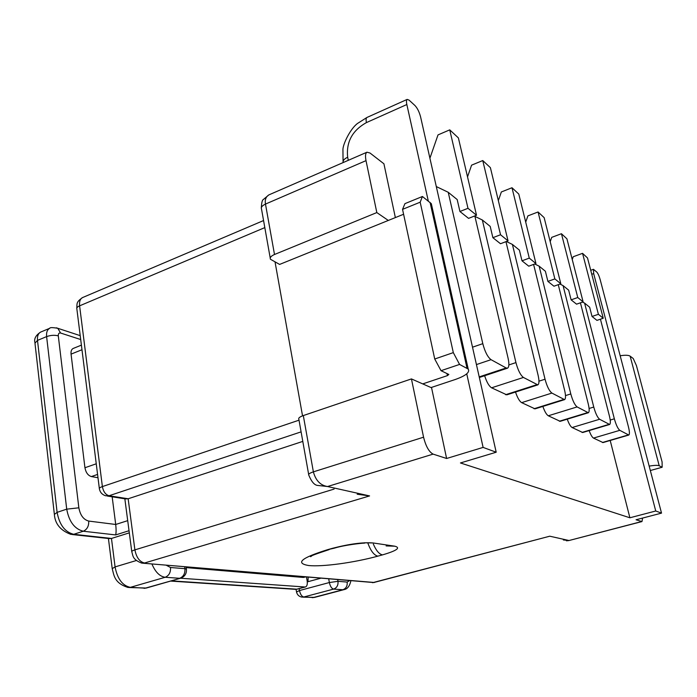 <?xml version="1.0" encoding="UTF-8"?>
<svg xmlns="http://www.w3.org/2000/svg" width="697" height="697" viewBox="0 0 697 697"><rect width="100%" height="100%" fill="white"/><g stroke="black" fill="none" stroke-linecap="round" stroke-linejoin="round"><path stroke-width="1.05" d="M589.139 430.589C590.673 434.736 592.128 437.237 593.495 438.091L603.044 442.569L628.79 435.041C629.722 434.327 629.609 431.609 628.45 426.878L600.439 319.191M567.253 419.176C568.909 423.759 570.529 426.547 572.106 427.54L582.727 432.506L609.622 424.482C610.65 423.724 610.581 420.892 609.405 415.996L580.427 302.82M542.858 406.412C544.653 411.509 546.465 414.628 548.304 415.787L560.188 421.328L588.338 412.755C589.479 411.936 589.444 408.991 588.251 403.911L558.262 284.672M533.597 264.407L564.64 390.416C565.842 395.687 565.825 398.762 564.561 399.642L535.035 408.86L521.644 402.639C519.483 401.263 517.435 397.734 515.51 392.045M505.961 241.659L538.101 375.256C539.321 380.728 539.234 383.934 537.831 384.883L506.797 394.842L491.585 387.811C489.015 386.155 486.698 382.13 484.642 375.735M348.291 160.327L347.664 157.234C346.078 142.005 352.325 130.461 366.413 122.602L406.839 104.524C406.238 101.666 406.351 99.959 407.17 99.401L409.043 100.107L414.95 105.517C417.416 108.157 419.306 111.982 420.613 116.991L496.194 452.222L460.438 462.956L629.888 517.784L610.197 440.478M366.012 160.641L376.824 212.576L274.496 254.492L265.479 204.082L366.012 160.641C365.123 155.989 365.437 153.174 366.953 152.207L370.002 153.018L383.916 163.786L395.365 217.586M661.523 513.123L655.746 510.997L593.678 273.607L593.452 269.321L596.806 272.083C598 273.442 599.106 275.899 600.126 279.445L661.523 513.123L636.047 519.77L641.963 521.574L642.599 518.063M655.746 510.997L629.888 517.784M496.194 452.222L483.108 447.404L446.611 458.487L433.107 454.122C429.03 451.961 425.841 446.315 423.567 437.193L313.38 471.86L303.308 415.569L411.439 378.915L423.567 437.193M547.903 281.405L554.856 278.913L560.815 283.757L553.949 286.206L547.903 281.405L545.376 271.229L539.147 266.167L570.791 393.936C572.673 400.731 574.781 405.053 577.116 406.917L588.338 412.755M539.147 266.167L534.738 263.989M560.815 283.757L544.139 217.63L538.058 211.975L527.89 215.887L525.721 222.143M554.856 278.913L538.058 211.975M620.173 355.758C625.235 354.982 628.555 355.113 630.132 356.141L633.242 358.528L636.439 365.611L662.089 461.919L662.15 467.251L659.214 465.762C657.707 465.126 654.352 465.239 649.168 466.11M650.336 470.527L662.15 467.251M334.09 489.094L134.896 549.872C132.482 550.639 131.454 551.301 131.803 551.867C133.118 555.361 131.968 559.386 141.726 563.098L373.688 582.553L549.767 536.202L372.52 582.709M549.767 536.202L568.83 540.471L563.333 539.966M641.588 521.565L568.813 540.576L641.963 521.574M571.122 299.849L577.761 297.532L583.119 301.888L576.55 304.162L571.122 299.849L568.656 290.161L563.071 285.613L593.757 407.057C595.552 413.495 597.503 417.564 599.612 419.254L609.622 424.482M563.071 285.613L559.961 284.062M592.032 316.464L598.401 314.303L603.236 318.241L596.946 320.367L592.032 316.464L589.645 307.211L584.6 303.108L614.345 418.819C616.078 424.935 617.89 428.777 619.799 430.337L628.79 435.041M584.6 303.108L582.561 302.089M583.119 301.888L566.922 238.818L561.442 233.722L551.719 237.363L550.212 241.702M577.761 297.532L561.442 233.722M603.236 318.241L587.51 257.96L582.553 253.342L573.222 256.74L572.246 259.554M598.401 314.303L582.553 253.342M436.296 186.561L448.232 192.285L457.18 199.551L459.933 211.505L468.567 218.37L476.521 215.242L467.983 208.307L449.739 129.86L438.012 134.904L429.91 158.21M474.91 216.392L482.333 219.991L490.2 226.386L492.875 237.686L500.49 243.732L508.043 240.866L500.533 234.758L482.751 160.554L471.59 165.163L467.521 176.881M446.986 373.548L447.439 375.613L448.842 374.463L441.035 370.691L459.567 364.426L468.218 369.07C470.074 372.268 465.823 375.727 455.472 379.429L431.06 387.567L411.439 378.915M506.397 241.493L512.408 244.438L519.387 250.11L521.992 260.817L528.753 266.184L535.949 263.544L529.276 258.125L511.99 187.737L501.343 191.971L498.338 200.631M303.308 415.569C299.675 416.884 298.194 418.113 298.856 419.245L308.658 474.43M446.611 458.487L431.495 387.419M406.839 104.524L428.298 201.006M466.746 373.836L483.108 447.404M107.329 496.046L125.486 498.904L128.152 498.773L302.794 441.401M274.496 254.492C271.055 256.017 269.704 257.602 270.436 259.24L279.61 264.424L388.299 220.444L376.824 212.576M564.561 399.642L551.902 393.073C549.288 391.026 546.997 386.408 545.037 379.22L512.408 244.438M521.992 260.817L529.276 258.125M535.949 263.544L518.777 194.054L511.99 187.737M302.542 415.848L275.062 262.063M432.009 206.765L431.321 203.655L422.426 196.493L404.94 203.637L402.544 209.361L420.178 202.191L422.426 196.493M388.299 220.444L403.589 214.258M447.439 375.613L422.739 383.899M459.567 364.426L453.311 352.621L434.728 359.007L402.544 209.361M434.728 359.007L441.035 370.691M453.311 352.621L420.178 202.191M299.022 420.178L102.381 486.584C100.011 487.421 99.018 488.196 99.392 488.928C100.115 492.413 102.198 494.696 105.639 495.776L109.037 495.75L128.152 498.773L134.896 549.872C136.394 557.469 139.609 561.843 144.532 563.01L369.584 495.924L357.195 494.225M369.584 495.924L327.546 486.523L317.405 485.408C314.303 484.99 311.428 481.566 308.788 475.136C308.144 474.187 309.677 473.097 313.38 471.86C315.697 480.503 320.42 485.391 327.546 486.523L433.107 454.122M270.227 258.073L261.541 209.152C260.783 207.357 262.098 205.667 265.479 204.082C264.729 199.769 265.897 196.693 268.998 194.838L269.347 194.69M537.831 384.883L523.43 377.452C520.485 375.186 517.984 370.229 515.937 362.597L482.333 219.991M474.805 215.922L508.061 358.092C509.289 363.773 509.124 367.127 507.555 368.155L506.153 367.964L491.036 359.669C487.691 357.143 484.946 351.802 482.794 343.665L448.232 192.285M492.875 237.686L500.533 234.758M508.043 240.866L490.392 167.655L482.751 160.554M459.933 211.505L467.983 208.307M476.521 215.242L458.382 137.901L449.739 129.86M171.323 580.862L296.783 589.183L304.972 586.987L180.488 578.231M304.972 586.987L305.547 586.926C307.063 586.194 307.595 584.182 307.142 580.88L306.488 577.09M305.373 576.994L303.334 577.447L186.186 567.611M127.708 520.65L115.711 524.475L112.165 496.804M97.989 477.733L91.368 476.565L97.58 474.43M96.247 463.801L84.938 467.739C85.862 472.566 88.005 475.511 91.368 476.565M84.938 467.739L71.059 354.128L81.967 349.737M81.392 345.137L73.15 348.474C71.477 349.345 70.78 351.227 71.059 354.128M320.585 578.283L307.281 581.89M72.296 534.547L109.237 538.589L111.468 538.45L129.302 532.856M80.695 339.544L60.613 333.035C58.975 332.713 58.199 333.654 58.295 335.849L78.848 507.808C80.26 515.266 83.553 519.692 88.728 521.068L115.711 524.475C116.251 529.389 116.225 532.874 115.641 534.93L129.023 530.722M327.59 549.68L332.495 548.304C349.45 543.93 362.989 542.144 373.113 542.963L394.816 546.195C400.914 547.79 396.811 550.691 382.479 554.89L377.861 556.154C354.207 562.636 322.685 566.975 308.632 565.537C294.979 563.167 301.304 557.879 327.59 549.68L334.046 548.234M593.678 273.607L591.77 274.287M570.791 393.936L565.502 395.6M577.116 406.917L548.304 415.787M587.545 412.641L559.342 421.232M659.214 465.762L630.132 356.141M373.113 542.963L364.47 542.789M394.816 546.195L386.138 545.934M382.479 554.89C379.159 554.167 376.11 550.552 373.331 544.043M377.861 556.154C374.106 555.265 370.821 551.039 367.99 543.486M143.277 563.237L374.376 582.483M593.757 407.057L589.087 408.477M599.612 419.254L572.106 427.54M608.96 424.386L582.012 432.419M614.345 418.819L610.206 420.056M619.799 430.337L593.495 438.091M628.224 434.963L602.435 442.499M301.095 431.87L109.037 495.75C105.578 494.713 103.356 491.664 102.381 486.584L79.606 305.835L264.816 227.605M563.62 399.503L534.024 408.747M551.902 393.073L521.644 402.639M545.037 379.22L538.955 381.181M467.016 368.208L430.049 202.357M332.495 548.304L334.386 548.138C344.431 545.063 360.863 543.181 364.644 543.102M407.17 99.401L366.936 117.471C366.038 118.054 365.855 119.771 366.413 122.602M343.168 162.558C342.715 160.641 344.213 158.864 347.664 157.234M99.331 488.431L76.879 309.024C76.47 307.891 77.376 306.828 79.606 305.835C79.188 301.618 80.146 298.874 82.49 297.602L263.562 220.548M536.681 384.727L505.569 394.711M523.43 377.452L491.585 387.811M515.937 362.597L508.862 364.94M506.153 367.964L479.214 376.885M491.036 359.669L476.434 364.583M482.794 343.665L472.514 347.193M299.161 588.643L299.483 590.542L329.359 582.535L328.731 578.98M337.705 579.738L337.993 581.315L329.359 582.535C330.239 586.395 331.659 588.582 333.628 589.096L303.787 596.998L313.328 597.529L342.854 589.749L333.628 589.096C336.886 587.832 338.341 585.236 337.993 581.315L347.167 582.073L349.371 580.732M303.334 577.447L305.094 576.968M302.864 597.146L314.608 597.381L312.308 597.686M350.887 580.854C349.65 586.125 347.385 589.043 344.1 589.61L342.854 589.749C346.087 588.495 347.524 585.942 347.167 582.073M299.483 590.542L296.513 591.962C297.201 594.802 298.952 596.51 301.784 597.094L303.787 596.998C301.766 596.51 300.329 594.358 299.483 590.542M60.613 333.035L57.799 328.296L56.361 327.808M295.659 589.348L170.573 581.08M308.205 577.238L307.952 581.707M54.322 513.994L34.972 343.194L37.499 340.389L46.612 336.607L66.712 509.158L57.102 512.356L37.499 340.389C37.133 336.154 38.196 333.375 40.705 332.051L49.766 328.27C47.283 329.585 46.229 332.364 46.612 336.607C50.663 335.179 54.558 334.926 58.295 335.849M136.359 560.519L115.075 566.905L111.468 538.45L73.708 534.294L83.283 531.227L115.641 534.93M184.644 566.748L184.923 568.682L186.404 569.101C186.77 573.518 184.871 576.541 180.715 578.17L145.255 588.172L130.374 587.344L165.172 577.273L179.669 578.292C183.459 576.715 185.21 573.509 184.923 568.682L170.512 567.497L166.156 565.18M73.708 534.294C64.969 532.125 59.428 524.806 57.102 512.356L54.375 514.421C55.028 523.883 60.543 530.539 70.92 534.399L73.708 534.294M78.848 507.808L66.712 509.158C69.064 521.661 74.588 529.014 83.283 531.227C87.116 529.485 88.937 526.104 88.728 521.068M151.92 563.969C155.326 572.054 159.744 576.489 165.172 577.273C169.014 575.67 170.791 572.411 170.512 567.497M130.374 587.344C122.506 585.724 117.41 578.911 115.075 566.905L112.217 568.674C114.02 575.225 114.186 583.119 128.056 587.466L130.374 587.344M186.082 566.87L186.447 569.405M129.302 587.536L146.335 588.033L180.715 578.17M311.777 555.884L310.688 556.668C308.98 556.554 315.14 554.202 329.158 549.611M593.452 269.321L590.725 270.297M566.434 540.802L568.804 540.576M468.218 369.07L431.321 203.655M366.936 117.471L357.57 123.421C350.425 128.605 343.081 143.835 342.933 149.385L343.063 161.599M261.314 207.898C261.602 202.714 262.246 199.961 263.231 199.621L268.789 194.942M366.953 152.207L268.998 194.838M76.783 308.274C77.158 303.273 76.043 302.228 82.49 297.602M131.75 551.484L124.841 498.799M507.555 368.155L479.344 377.486M344.1 589.61L314.608 597.381M296.486 591.797L296.068 589.34M80.207 335.649L57.799 328.296C52.554 327.416 49.87 327.407 49.766 328.27M297.366 589.122L305.547 586.926M34.902 342.549C33.935 338.681 35.869 335.179 40.705 332.051M108.418 538.502L112.182 568.36M144.061 588.364L146.335 588.033"/></g></svg>

